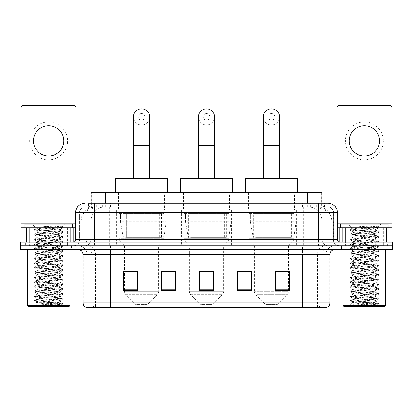 <?xml version="1.0" encoding="UTF-8"?>
<svg xmlns="http://www.w3.org/2000/svg" width="413" height="413" viewBox="0 0 413 413"><rect width="100%" height="100%" fill="white"/><g stroke="black" fill="none" stroke-linecap="round" stroke-linejoin="round"><path stroke-width="0.31" stroke-dasharray="2.06 1.55" d="M296.58 209.819L246.324 209.819L296.58 209.819L296.58 245.849L246.324 245.849L296.58 245.849M246.324 209.819L246.324 245.849M231.626 209.819L181.374 209.819L231.626 209.819L231.626 245.849L181.374 245.849L231.626 245.849M181.374 209.819L181.374 245.849M166.676 209.819L116.42 209.819L166.676 209.819L166.676 245.849L116.42 245.849L166.676 245.849M116.42 209.819L116.42 245.849M317.437 206.975L312.822 206.975L319.905 207.145C321.691 207.677 322.295 208.018 321.722 208.162L315.031 208.162L311.221 207.347L303.374 206.996L109.626 206.996L101.779 207.347L97.969 208.162L91.278 208.162L91.061 203.181M321.939 192.752L91.061 192.752M319.094 207.032A14.223 14.223 0 0 1 332.037 221.198L332.037 245.849L80.963 245.849L332.037 245.849M91.061 208.069L93.906 207.032L100.178 206.975L95.563 206.975M93.906 207.032A14.223 14.223 0 0 0 80.963 221.198L81.253 221.198L81.253 245.849M164.539 192.752L118.552 192.752L164.539 192.752L164.539 209.819L118.552 209.819L164.539 209.819M118.552 192.752L118.552 209.819M229.494 192.752L183.506 192.752L229.494 192.752L229.494 209.819L183.506 209.819L229.494 209.819M183.506 192.752L183.506 209.819M294.448 192.752L248.461 192.752L294.448 192.752L294.448 209.819L248.461 209.819L294.448 209.819M248.461 192.752L248.461 209.819M321.939 203.181L321.722 208.162L321.722 192.752M100.178 206.975L312.822 206.975M94.613 203.181L318.387 203.181M88.449 206.975L324.551 206.975L88.449 206.975L88.449 203.181L96.477 203.181A9.484 9.339 -90 0 0 87.138 212.664L87.138 239.69L75.646 239.69M327.87 206.975L85.13 206.975L327.87 206.975A5.689 5.689 0 0 1 333.559 212.664L333.559 239.69L87.138 239.69A2.37 2.333 90 0 1 84.804 242.059L339.723 242.059L84.804 242.059M75.646 212.664L333.559 212.664L79.441 212.664L79.441 239.69A6.164 6.164 0 0 1 73.277 245.849L339.723 245.849L73.277 245.849M383.341 227.837L345.413 227.837L383.341 227.837L383.341 242.059L345.413 242.059L383.341 242.059L383.341 245.849L345.413 245.849L383.341 245.849L383.341 243.004L345.413 243.004L383.341 243.004M345.413 227.837L345.413 243.004M67.587 227.837L29.659 227.837L67.587 227.837L67.587 242.059L29.659 242.059L67.587 242.059L67.587 245.849L29.659 245.849L67.587 245.849L67.587 243.004L29.659 243.004L67.587 243.004M29.659 227.837L29.659 243.004M378.127 249.643L20.65 249.643L20.65 242.059L392.35 242.059L392.35 245.849L378.127 245.849L392.35 245.849L392.35 249.643L378.127 249.643L378.127 245.849L34.873 245.849L378.127 245.849L378.127 242.059M20.65 245.849L34.873 245.849L20.65 245.849M324.551 206.975L324.551 203.181L88.666 203.181L88.666 206.975M307.189 203.181L307.189 212.664L337.065 212.664A9.484 9.339 90 0 0 327.726 203.181L96.477 203.181M71.382 245.849L71.382 249.643L25.864 249.643L71.382 249.643L25.864 249.643L71.382 249.643L71.382 245.849L25.864 245.849L25.864 249.643L25.864 245.849L71.382 245.849M387.136 245.849L387.136 249.643L341.618 249.643L387.136 249.643L341.618 249.643L387.136 249.643L387.136 245.849L341.618 245.849L341.618 249.643L341.618 245.849L387.136 245.849M71.852 243.004L25.389 243.004L71.852 243.004L71.852 245.849L25.389 245.849L71.852 245.849M25.389 243.004L25.389 245.849M387.611 243.004L341.148 243.004L387.611 243.004L387.611 245.849L341.148 245.849L387.611 245.849M341.148 243.004L341.148 245.849M86.787 307.484L86.787 254.387L95.548 254.387L95.548 307.484L326.213 307.484L326.213 254.387A8.534 8.534 0 0 1 334.747 245.849L78.253 245.849L334.747 245.849M311.041 249.643L78.253 249.643L311.041 249.643M86.41 307.484L326.59 307.484M345.413 245.849L383.341 245.849L345.413 245.849M29.659 245.849L67.587 245.849L29.659 245.849M275.244 271.594L289.467 271.594L289.467 290.463L289.467 271.501L289.467 290.463L275.244 290.463L275.244 271.594L275.244 290.463L289.467 290.463L289.467 271.687L289.467 290.463L289.467 272.255L275.244 272.255L275.244 271.501L275.244 290.463L275.244 271.501L289.467 271.501L275.244 271.501L288.522 271.501L288.522 245.849L254.387 245.849L254.387 291.299A4.739 4.739 0 0 0 255.771 294.65L287.133 294.65L255.771 294.65L265.765 304.639L277.144 304.639L265.765 304.639M251.538 289.807L251.538 271.501L251.538 290.463L237.315 290.463L237.315 271.594L237.315 290.463L251.538 290.463L251.538 271.687L251.538 290.463L251.538 272.255L237.315 272.255L237.315 271.501L237.315 290.463L237.315 271.594L237.315 290.463L237.315 272.255L251.538 272.255L251.538 271.594L251.538 289.807L237.315 289.807L237.315 290.463L251.538 290.463L251.538 271.594L237.315 271.594L237.315 289.807M137.756 271.594L123.533 271.594L123.533 290.463L137.756 290.463L137.756 271.501L137.756 290.463L123.533 290.463L123.533 271.594L123.533 290.463L137.756 290.463L137.756 271.687L137.756 290.463L137.756 272.255L123.533 272.255L123.533 290.463L123.533 271.594L123.533 290.463L123.533 272.255L137.756 272.255L137.756 271.501L123.533 271.501L137.756 271.501L124.478 271.501L124.478 245.849L119.027 240.159L164.069 240.159L119.027 240.159L119.027 238.265L164.069 238.265L119.027 238.265M175.685 289.807L175.685 271.501L175.685 290.463L161.462 290.463L161.462 271.594L161.462 290.463L175.685 290.463L175.685 271.687L175.685 290.463L175.685 272.255L161.462 272.255L161.462 271.501L161.462 290.463L161.462 271.594L161.462 290.463L161.462 272.255L175.685 272.255L175.685 271.594L175.685 289.807L161.462 289.807L161.462 290.463L175.685 290.463L175.685 271.594L161.462 271.594L161.462 289.807M213.614 289.807L213.614 271.501L213.614 290.463L199.386 290.463L199.386 271.594L199.386 290.463L213.614 290.463L213.614 271.687L213.614 290.463L213.614 272.255L199.386 272.255L199.386 290.463L199.386 271.501L213.614 271.501L199.386 271.501L213.614 271.501L213.614 289.807L199.386 289.807M175.685 271.501L161.462 271.501L175.685 271.501M251.538 271.501L237.315 271.501L251.538 271.501M325.981 307.484L302.512 307.484L302.512 302.935L110.488 302.935L110.488 307.484L101.959 307.484L101.959 254.387L86.787 254.387C86.281 249.199 83.436 246.355 78.253 245.849M213.614 272.255L213.614 271.687L213.614 272.255L199.386 272.255L199.386 290.463L213.614 290.463L213.614 272.255M289.467 272.255L289.467 271.687L289.467 272.255L275.244 272.255L275.244 290.463L289.467 290.463L289.467 272.255M213.614 271.594L199.386 271.594M48.62 121.918A18.962 18.962 0 0 0 29.659 140.885A18.962 18.962 0 0 0 48.62 159.846A18.962 18.962 0 0 0 67.587 140.885A18.962 18.962 0 0 0 48.62 121.918M48.62 156.057A15.173 15.173 0 0 1 33.453 140.885A15.173 15.173 0 0 1 48.62 125.712A15.173 15.173 0 0 1 63.793 140.885A15.173 15.173 0 0 1 48.62 156.057M29.659 242.059L67.587 242.059L29.659 242.059M75.646 227.837L76.121 227.837L76.121 242.059L21.125 242.059L21.125 107.886A2.37 2.37 0 0 1 23.495 105.516L73.751 105.516A2.37 2.37 0 0 1 76.121 107.886L76.121 227.837L21.125 227.837M76.121 209.701L76.121 242.059L21.125 242.059M69.957 249.643L27.289 249.643L69.957 249.643M68.062 245.849L29.184 245.849L68.062 245.849A0.475 0.475 0 0 1 67.587 245.379L29.659 245.379L67.587 245.379L67.587 228.306A0.475 0.475 0 0 1 68.062 227.837L29.184 227.837L68.062 227.837M29.184 245.849A0.475 0.475 0 0 0 29.659 245.379L29.659 228.306A0.475 0.475 0 0 0 29.184 227.837M72.327 227.837L24.919 227.837L72.327 227.837M34.305 305.3C36.545 304.51 41.315 303.648 48.62 302.719L36.767 302.719C35.714 303.256 62.528 303.756 61.971 304.226C62.853 304.598 48.058 304.97 39.534 305.3L34.305 305.3L61.109 303.41L62.988 302.956L36.137 301.041L34.258 300.587L63.039 298.274L55.832 297.484L36.137 296.302L34.258 295.847L63.039 293.535L55.832 292.745L36.137 291.557L34.258 291.103L63.039 288.795L55.832 288.006L36.137 286.818L34.258 286.364L63.039 284.051L34.202 281.681L63.039 279.312L34.202 276.942L63.039 274.568L34.202 272.198L63.039 269.828L34.202 267.459L63.039 265.089L34.202 262.72L63.039 260.345L34.202 257.975L63.039 255.606L34.202 253.236L63.039 250.867L34.202 248.492L63.039 246.122L34.202 243.753L63.039 241.383L34.202 239.013L63.039 236.644L34.202 234.269L63.039 231.899L55.832 231.11L36.137 229.927L34.202 229.53L36.303 228.317C35.208 227.785 63.019 227.289 62.446 226.814L53.05 226.216L42.24 226.216C49.281 227.005 54.681 227.862 58.445 228.781L41.904 228.781L36.303 228.317L32.028 224.042L65.218 224.042L32.028 224.042M34.258 229.468L61.109 227.553L63.039 227.16L62.425 226.773L65.218 224.042M39.534 305.3L62.988 303.669L61.955 304.267L64.268 306.539L32.978 306.539L36.767 302.719C36.045 301.929 61.201 301.139 60.474 300.349C61.201 299.559 36.045 298.769 36.767 297.98C36.045 297.19 61.201 296.4 60.474 295.61C61.201 294.82 36.045 294.025 36.767 293.24C36.045 292.45 61.201 291.655 60.474 290.866C61.201 290.081 36.045 289.286 36.767 288.496C36.045 287.706 61.201 286.916 60.474 286.126C61.201 285.337 36.045 284.547 36.767 283.757C36.045 282.967 61.201 282.172 60.474 281.387C61.201 280.597 36.045 279.802 36.767 279.012C36.045 278.228 61.201 277.433 60.474 276.643C61.201 275.853 36.045 275.063 36.767 274.273C36.045 273.483 61.201 272.694 60.474 271.904C61.201 271.114 36.045 270.324 36.767 269.534C36.045 268.744 61.201 267.949 60.474 267.165C61.201 266.375 36.045 265.58 36.767 264.79C36.045 264.005 61.201 263.21 60.474 262.42C61.201 261.63 36.045 260.84 36.767 260.051C36.045 259.261 61.201 258.471 60.474 257.681C61.201 256.891 36.045 256.096 36.767 255.311C36.045 254.522 61.201 253.727 60.474 252.937C61.201 252.152 36.045 251.357 36.767 250.567C36.045 249.777 61.201 248.987 60.474 248.198C61.201 247.408 36.045 246.618 36.767 245.828C36.045 245.038 61.201 244.248 60.474 243.458C61.201 242.668 36.045 241.873 36.767 241.089C36.045 240.299 61.201 239.504 60.474 238.714C61.201 237.929 36.045 237.134 36.767 236.344C36.045 235.555 61.201 234.765 60.474 233.975L60.474 235.162L62.988 236.582M62.988 303.669L61.109 303.214L41.414 302.027L34.202 301.237L63.039 298.867L34.202 296.498L63.039 294.128L34.202 291.759L63.039 289.384L34.202 287.014L63.039 284.645L34.202 282.275L63.039 279.906L34.202 277.531L63.039 275.161L34.202 272.792L63.039 270.422L34.202 268.052L62.988 265.74L61.109 265.285L41.414 264.098L34.202 263.308L63.039 260.939L34.258 258.631L36.137 258.171L55.832 256.989L63.039 256.199L34.202 253.83L63.039 251.455L34.202 249.085L63.039 246.716L34.202 244.346L63.039 241.977L34.202 239.607L62.988 237.294L60.474 238.714L60.474 239.901C61.201 239.112 36.045 238.322 36.767 237.532C36.045 236.742 61.201 235.947 60.474 235.162C61.201 234.372 36.045 233.577 36.767 232.787L34.258 234.212M62.988 237.294L61.109 236.84L41.414 235.653L34.202 234.863L62.988 232.555L60.474 233.975C61.201 233.185 36.045 232.395 36.767 231.605L36.767 232.787C36.045 232.003 61.201 231.208 60.474 230.418L62.988 231.843M62.988 232.555L61.109 232.096L34.258 230.18L36.767 231.605C36.045 230.815 61.201 230.02 60.474 229.236L60.474 230.418C60.948 229.881 49.121 229.308 41.904 228.781M62.988 242.033L60.474 243.458L60.474 244.641C61.201 243.851 36.045 243.061 36.767 242.271C36.045 241.481 61.201 240.691 60.474 239.901L62.988 241.321M34.258 234.925L36.834 236.417L36.767 237.532L34.258 238.951M62.988 246.778L60.474 248.198L60.474 249.385C61.201 248.595 36.045 247.8 36.767 247.01C36.045 246.225 61.201 245.43 60.474 244.641L62.988 246.065M34.258 239.664L36.834 241.161L36.767 242.271L34.258 243.691M62.988 251.517L60.474 252.937L60.474 254.124C61.201 253.334 36.045 252.544 36.767 251.754C36.045 250.965 61.201 250.17 60.474 249.385L62.988 250.805M34.258 244.408L36.834 245.9L36.767 247.01L34.258 248.435M62.988 256.256L60.474 257.681L60.474 258.863C61.201 258.079 36.045 257.284 36.767 256.494C36.045 255.704 61.201 254.914 60.474 254.124L62.988 255.544M34.258 249.147L36.834 250.645L36.767 251.754L34.258 253.174M62.988 261.001L60.474 262.42L60.474 263.608C61.201 262.818 36.045 262.023 36.767 261.238C36.045 260.448 61.201 259.653 60.474 258.863L62.988 260.288M34.258 253.887L36.834 255.384L36.767 256.494L34.258 257.918M62.988 265.74L60.474 267.165L60.474 268.347C61.201 267.557 36.045 266.767 36.767 265.977C36.045 265.187 61.201 264.397 60.474 263.608L62.988 265.027M34.258 258.631L36.834 260.123L36.767 261.238L34.258 262.658M62.988 270.484L60.474 271.904L60.474 273.086C61.201 272.301 36.045 271.506 36.767 270.716C36.045 269.926 61.201 269.137 60.474 268.347L62.988 269.766M34.258 263.37L36.834 264.867L36.767 265.977L34.258 267.397M62.988 275.223L60.474 276.643L60.474 277.83C61.201 277.04 36.045 276.245 36.767 275.461C36.045 274.671 61.201 273.876 60.474 273.086L62.988 274.511M34.258 268.109L36.834 269.606L36.767 270.716L34.258 272.141M62.988 279.962L60.474 281.387L60.474 282.569C61.201 281.78 36.045 280.99 36.767 280.2C36.045 279.41 61.201 278.62 60.474 277.83L62.988 279.25M34.258 272.854L36.834 274.346L36.767 275.461L34.258 276.88M62.988 284.707L60.474 286.126L60.474 287.314C61.201 286.524 36.045 285.729 36.767 284.939C36.045 284.154 61.201 283.359 60.474 282.569L62.988 283.994M34.258 277.593L36.834 279.09L36.767 280.2L34.258 281.62M62.988 289.446L60.474 290.866L60.474 292.053C61.201 291.263 36.045 290.473 36.767 289.683C36.045 288.894 61.201 288.098 60.474 287.314L62.988 288.733M34.258 282.332L36.834 283.829L36.767 284.939L34.258 286.364M62.988 294.185L60.474 295.61L60.474 296.792C61.201 296.007 36.045 295.212 36.767 294.423C36.045 293.633 61.201 292.843 60.474 292.053L62.988 293.473M34.258 287.076L36.834 288.573L36.767 289.683L34.258 291.103M62.988 298.929L60.474 300.349L60.474 301.536C61.201 300.747 36.045 299.952 36.767 299.167C36.045 298.377 61.201 297.582 60.474 296.792L62.988 298.217M34.258 291.815L36.834 293.313L36.767 294.423L34.258 295.847M48.62 302.719C55.822 302.326 59.771 301.929 60.474 301.536L62.988 302.956M34.258 296.56L36.834 298.052L36.767 299.167L34.258 300.587M34.258 230.18L36.137 229.726L62.988 227.811L60.412 229.308L58.445 228.781M32.978 306.539L64.268 306.539M36.767 302.719L34.258 301.299M24.919 224.042L72.327 224.042M27.289 305.589L69.957 305.589M28.234 306.539L69.007 306.539M62.988 227.098L53.05 226.216M62.988 227.811L61.109 227.356L42.24 226.216M141.545 124.953A8.059 8.059 0 0 0 149.609 116.894A8.059 8.059 0 0 1 141.545 124.953A8.059 8.059 0 0 0 149.609 116.894A8.059 8.059 0 0 0 141.545 108.836A8.059 8.059 0 0 0 133.487 116.894A8.059 8.059 0 0 0 141.545 124.953A8.059 8.059 0 0 1 133.487 116.894M141.545 113.575A3.319 3.319 0 0 1 144.865 116.894A3.319 3.319 0 0 1 141.545 120.214A3.319 3.319 0 0 1 138.231 116.894A3.319 3.319 0 0 1 141.545 113.575M133.487 178.53L149.609 178.53L133.487 178.53M147.234 304.639L135.856 304.639L125.867 294.65L157.229 294.65L125.867 294.65A4.739 4.739 0 0 1 124.478 291.299L158.613 291.299A4.739 4.739 0 0 1 157.229 294.65L147.234 304.639L135.856 304.639M164.069 238.265L164.069 240.159L158.613 245.849L124.478 245.849L158.613 245.849L158.613 291.299L124.478 291.299L124.478 271.594M123.766 213.614L159.325 213.614L123.766 213.614L123.766 238.265L159.325 238.265L123.766 238.265M159.325 213.614L159.325 238.265M119.027 192.752L164.069 192.752L119.027 192.752L119.027 213.614L164.069 213.614L119.027 213.614M164.069 192.752L164.069 213.614M167.621 192.752L115.47 192.752L167.621 192.752M115.47 178.53L167.621 178.53M166.202 214.084L120.477 214.084L166.202 214.084L166.202 221.673L120.477 221.673L120.477 214.084L120.477 221.673L122.764 234.883C123.327 236.51 124.504 237.32 126.29 237.315L161.462 237.315L126.295 237.315L126.295 214.084L126.29 237.315C124.509 237.325 123.332 236.515 122.764 234.883L120.477 221.673L166.202 221.673L164.281 234.883L122.764 234.883L164.281 234.883C163.078 236.928 162.144 237.738 161.462 237.315L161.462 214.084L126.295 214.084L161.462 214.084M206.5 124.953A8.059 8.059 0 0 0 214.559 116.894A8.059 8.059 0 0 1 206.5 124.953A8.059 8.059 0 0 0 214.559 116.894A8.059 8.059 0 0 0 206.5 108.836A8.059 8.059 0 0 0 198.441 116.894A8.059 8.059 0 0 0 206.5 124.953A8.059 8.059 0 0 1 198.441 116.894M206.5 113.575A3.319 3.319 0 0 1 209.819 116.894A3.319 3.319 0 0 1 206.5 120.214A3.319 3.319 0 0 1 203.181 116.894A3.319 3.319 0 0 1 206.5 113.575M198.441 178.53L214.559 178.53L198.441 178.53M212.189 304.639L200.811 304.639L190.821 294.65L222.179 294.65L190.821 294.65A4.739 4.739 0 0 1 189.433 291.299L223.567 291.299A4.739 4.739 0 0 1 222.179 294.65L212.189 304.639L200.811 304.639M223.567 245.849L189.433 245.849L189.433 291.299L223.567 291.299L223.567 245.849L229.019 240.159L183.981 240.159L229.019 240.159L229.019 238.265L183.981 238.265L183.981 240.159L189.433 245.849L223.567 245.849M188.72 213.614L224.28 213.614L188.72 213.614L188.72 238.265L224.28 238.265L188.72 238.265M224.28 213.614L224.28 238.265M183.981 192.752L229.019 192.752L183.981 192.752L183.981 213.614L229.019 213.614L183.981 213.614M229.019 192.752L229.019 213.614M232.576 192.752L180.424 192.752L232.576 192.752M180.424 178.53L232.576 178.53M183.981 238.265L229.019 238.265M231.156 214.084L185.432 214.084L231.156 214.084L231.156 221.673L185.432 221.673L185.432 214.084L185.432 221.673L187.714 234.883C188.282 236.51 189.453 237.32 191.245 237.315L226.412 237.315L191.245 237.315L191.245 214.084L191.245 237.315C189.464 237.325 188.287 236.515 187.714 234.883L185.432 221.673L231.156 221.673L229.23 234.883L187.714 234.883L229.23 234.883C228.033 236.928 227.093 237.738 226.417 237.315L191.24 237.315L226.417 237.315M271.455 124.953A8.059 8.059 0 0 0 279.513 116.894A8.059 8.059 0 0 1 271.455 124.953A8.059 8.059 0 0 0 279.513 116.894A8.059 8.059 0 0 0 271.455 108.836A8.059 8.059 0 0 0 263.391 116.894A8.059 8.059 0 0 0 271.455 124.953A8.059 8.059 0 0 1 263.391 116.894M271.455 113.575A3.319 3.319 0 0 1 274.769 116.894A3.319 3.319 0 0 1 271.455 120.214A3.319 3.319 0 0 1 268.135 116.894A3.319 3.319 0 0 1 271.455 113.575M263.391 178.53L279.513 178.53L263.391 178.53M277.144 304.639L287.133 294.65A4.739 4.739 0 0 0 288.522 291.299L254.387 291.299L288.522 291.299L288.522 271.594M288.522 245.849L293.973 240.159L248.931 240.159L293.973 240.159L293.973 238.265L248.931 238.265L248.931 240.159L254.387 245.849L288.522 245.849M253.675 213.614L289.234 213.614L253.675 213.614L253.675 238.265L289.234 238.265L253.675 238.265M289.234 213.614L289.234 238.265M248.931 192.752L293.973 192.752L248.931 192.752L248.931 213.614L293.973 213.614L248.931 213.614M293.973 192.752L293.973 213.614M297.53 192.752L245.379 192.752L297.53 192.752M245.379 178.53L297.53 178.53M248.931 238.265L293.973 238.265M296.106 214.084L250.381 214.084L296.106 214.084L296.106 221.673L250.381 221.673L250.381 214.084L250.381 221.673L252.668 234.883C253.231 236.51 254.408 237.32 256.199 237.315L291.366 237.315L256.199 237.315L256.199 214.084L256.199 237.315C254.413 237.325 253.236 236.515 252.668 234.883L250.381 221.673L296.106 221.673L294.185 234.883L252.668 234.883L294.185 234.883C292.987 236.928 292.048 237.738 291.371 237.315L291.366 214.084L256.199 214.084L291.366 214.084M364.38 121.918A18.962 18.962 0 0 0 345.413 140.885A18.962 18.962 0 0 0 364.38 159.846A18.962 18.962 0 0 0 383.341 140.885A18.962 18.962 0 0 0 364.38 121.918M364.38 156.057A15.173 15.173 0 0 1 349.207 140.885A15.173 15.173 0 0 1 364.38 125.712A15.173 15.173 0 0 1 379.547 140.885A15.173 15.173 0 0 1 364.38 156.057M345.413 242.059L383.341 242.059L345.413 242.059M391.875 223.092L391.875 227.837L336.879 227.837L336.879 242.059L391.875 242.059L336.879 242.059L336.879 107.886A2.37 2.37 0 0 1 339.249 105.516L389.505 105.516A2.37 2.37 0 0 1 391.875 107.886L391.875 223.092L336.879 223.092L336.879 227.837L337.354 227.837M336.879 209.701L336.879 223.092L337.354 223.092M385.711 249.643L343.043 249.643L385.711 249.643M383.816 245.849L344.938 245.849L383.816 245.849A0.475 0.475 0 0 1 383.341 245.379L345.413 245.379L383.341 245.379L383.341 228.306A0.475 0.475 0 0 1 383.816 227.837L344.938 227.837L383.816 227.837M344.938 245.849A0.475 0.475 0 0 0 345.413 245.379L345.413 228.306A0.475 0.475 0 0 0 344.938 227.837M388.081 227.837L340.673 227.837L388.081 227.837M350.064 305.3C352.299 304.51 357.069 303.648 364.38 302.719L352.526 302.719C351.468 303.256 378.282 303.756 377.73 304.226C378.607 304.598 363.817 304.97 355.288 305.3L350.064 305.3L376.863 303.41L378.742 302.956L351.891 301.041L350.012 300.587L378.798 298.274L371.586 297.484L351.891 296.302L350.012 295.847L378.798 293.535L371.586 292.745L351.891 291.557L350.012 291.103L378.798 288.795L371.586 288.006L351.891 286.818L350.012 286.364L378.798 284.051L371.586 283.261L351.891 282.079L350.012 281.62L378.798 279.312L349.961 276.942L378.798 274.568L349.961 272.198L378.798 269.828L349.961 267.459L378.798 265.089L349.961 262.72L378.798 260.345L349.961 257.975L378.798 255.606L349.961 253.236L378.798 250.867L349.961 248.492L378.798 246.122L349.961 243.753L378.798 241.383L349.961 239.013L378.798 236.644L349.961 234.269L378.798 231.899L371.586 231.11L351.891 229.927L349.961 229.53L352.057 228.317C350.962 227.785 378.773 227.289 378.2 226.814L368.809 226.216L357.994 226.216C365.035 227.005 370.435 227.862 374.204 228.781L357.658 228.781L352.057 228.317L347.782 224.042L380.972 224.042L347.782 224.042M350.012 229.468L376.863 227.553L378.798 227.16L378.184 226.773L380.972 224.042M355.288 305.3L378.742 303.669L377.709 304.267L380.022 306.539L348.732 306.539L352.526 302.719C351.799 301.929 376.955 301.139 376.233 300.349C376.955 299.559 351.799 298.769 352.526 297.98C351.799 297.19 376.955 296.4 376.233 295.61C376.955 294.82 351.799 294.025 352.526 293.24C351.799 292.45 376.955 291.655 376.233 290.866C376.955 290.081 351.799 289.286 352.526 288.496C351.799 287.706 376.955 286.916 376.233 286.126C376.955 285.337 351.799 284.547 352.526 283.757C351.799 282.967 376.955 282.172 376.233 281.387C376.955 280.597 351.799 279.802 352.526 279.012C351.799 278.228 376.955 277.433 376.233 276.643C376.955 275.853 351.799 275.063 352.526 274.273C351.799 273.483 376.955 272.694 376.233 271.904C376.955 271.114 351.799 270.324 352.526 269.534C351.799 268.744 376.955 267.949 376.233 267.165C376.955 266.375 351.799 265.58 352.526 264.79C351.799 264.005 376.955 263.21 376.233 262.42C376.955 261.63 351.799 260.84 352.526 260.051C351.799 259.261 376.955 258.471 376.233 257.681C376.955 256.891 351.799 256.096 352.526 255.311C351.799 254.522 376.955 253.727 376.233 252.937C376.955 252.152 351.799 251.357 352.526 250.567C351.799 249.777 376.955 248.987 376.233 248.198C376.955 247.408 351.799 246.618 352.526 245.828C351.799 245.038 376.955 244.248 376.233 243.458C376.955 242.668 351.799 241.873 352.526 241.089C351.799 240.299 376.955 239.504 376.233 238.714C376.955 237.929 351.799 237.134 352.526 236.344C351.799 235.555 376.955 234.765 376.233 233.975L376.233 235.162L378.742 236.582M378.742 303.669L376.863 303.214L357.168 302.027L349.961 301.237L378.798 298.867L349.961 296.498L378.798 294.128L349.961 291.759L378.798 289.384L349.961 287.014L378.798 284.645L349.961 282.275L378.798 279.906L349.961 277.531L378.798 275.161L349.961 272.792L378.798 270.422L349.961 268.052L378.798 265.683L349.961 263.308L378.798 260.939L350.012 258.631L351.891 258.171L371.586 256.989L378.798 256.199L349.961 253.83L378.798 251.455L349.961 249.085L378.798 246.716L349.961 244.346L378.798 241.977L349.961 239.607L378.742 237.294L376.233 238.714L376.233 239.901C376.955 239.112 351.799 238.322 352.526 237.532C351.799 236.742 376.955 235.947 376.233 235.162C376.955 234.372 351.799 233.577 352.526 232.787L350.012 234.212M378.742 237.294L376.863 236.84L357.168 235.653L349.961 234.863L378.742 232.555L376.233 233.975C376.955 233.185 351.799 232.395 352.526 231.605L352.526 232.787C351.799 232.003 376.955 231.208 376.233 230.418L378.742 231.843M378.742 232.555L376.863 232.096L350.012 230.18L352.526 231.605C351.799 230.815 376.955 230.02 376.233 229.236L376.233 230.418C376.708 229.881 364.875 229.308 357.658 228.781M378.742 242.033L376.233 243.458L376.233 244.641C376.955 243.851 351.799 243.061 352.526 242.271C351.799 241.481 376.955 240.691 376.233 239.901L378.742 241.321M350.012 234.925L352.588 236.417L352.526 237.532L350.012 238.951M378.742 246.778L376.233 248.198L376.233 249.385C376.955 248.595 351.799 247.8 352.526 247.01C351.799 246.225 376.955 245.43 376.233 244.641L378.742 246.065M350.012 239.664L352.588 241.161L352.526 242.271L350.012 243.691M378.742 251.517L376.233 252.937L376.233 254.124C376.955 253.334 351.799 252.544 352.526 251.754C351.799 250.965 376.955 250.17 376.233 249.385L378.742 250.805M350.012 244.408L352.588 245.9L352.526 247.01L350.012 248.435M378.742 256.256L376.233 257.681L376.233 258.863C376.955 258.079 351.799 257.284 352.526 256.494C351.799 255.704 376.955 254.914 376.233 254.124L378.742 255.544M350.012 249.147L352.588 250.645L352.526 251.754L350.012 253.174M378.742 261.001L376.233 262.42L376.233 263.608C376.955 262.818 351.799 262.023 352.526 261.238C351.799 260.448 376.955 259.653 376.233 258.863L378.742 260.288M350.012 253.887L352.588 255.384L352.526 256.494L350.012 257.918M378.742 265.74L376.233 267.165L376.233 268.347C376.955 267.557 351.799 266.767 352.526 265.977C351.799 265.187 376.955 264.397 376.233 263.608L378.742 265.027M350.012 258.631L352.588 260.123L352.526 261.238L350.012 262.658M378.742 270.484L376.233 271.904L376.233 273.086C376.955 272.301 351.799 271.506 352.526 270.716C351.799 269.926 376.955 269.137 376.233 268.347L378.742 269.766M350.012 263.37L352.588 264.867L352.526 265.977L350.012 267.397M378.742 275.223L376.233 276.643L376.233 277.83C376.955 277.04 351.799 276.245 352.526 275.461C351.799 274.671 376.955 273.876 376.233 273.086L378.742 274.511M350.012 268.109L352.588 269.606L352.526 270.716L350.012 272.141M378.742 279.962L376.233 281.387L376.233 282.569C376.955 281.78 351.799 280.99 352.526 280.2C351.799 279.41 376.955 278.62 376.233 277.83L378.742 279.25M350.012 272.854L352.588 274.346L352.526 275.461L350.012 276.88M378.742 284.707L376.233 286.126L376.233 287.314C376.955 286.524 351.799 285.729 352.526 284.939C351.799 284.154 376.955 283.359 376.233 282.569L378.742 283.994M350.012 277.593L352.588 279.09L352.526 280.2L350.012 281.62M378.742 289.446L376.233 290.866L376.233 292.053C376.955 291.263 351.799 290.473 352.526 289.683C351.799 288.894 376.955 288.098 376.233 287.314L378.742 288.733M350.012 282.332L352.588 283.829L352.526 284.939L350.012 286.364M378.742 294.185L376.233 295.61L376.233 296.792C376.955 296.007 351.799 295.212 352.526 294.423C351.799 293.633 376.955 292.843 376.233 292.053L378.742 293.473M350.012 287.076L352.588 288.573L352.526 289.683L350.012 291.103M378.742 298.929L376.233 300.349L376.233 301.536C376.955 300.747 351.799 299.952 352.526 299.167C351.799 298.377 376.955 297.582 376.233 296.792L378.742 298.217M350.012 291.815L352.588 293.313L352.526 294.423L350.012 295.847M364.38 302.719C371.576 302.326 375.525 301.929 376.233 301.536L378.742 302.956M350.012 296.56L352.588 298.052L352.526 299.167L350.012 300.587M350.012 230.18L351.891 229.726L378.742 227.811L376.166 229.308L374.204 228.781M348.732 306.539L380.022 306.539M352.526 302.719L350.012 301.299M340.673 224.042L388.081 224.042M343.043 305.589L385.711 305.589M343.993 306.539L384.766 306.539M378.742 227.098L368.809 226.216M378.742 227.811L376.863 227.356L357.994 226.216M126.29 237.315L161.462 237.315L126.29 237.315M91.278 208.162L91.278 192.752M93.095 207.145A14.223 14.006 -90 0 0 81.253 221.198L332.037 221.198L313.069 221.198L313.069 245.849M331.747 245.849L331.747 221.198A14.223 14.006 90 0 0 319.905 207.145M99.931 206.975L99.931 221.198L80.963 221.198L80.963 245.849M303.374 206.996L303.374 245.849M311.221 207.347A14.223 14.006 90 0 1 322.047 221.198L322.047 245.849M109.626 206.996L109.626 245.849M101.779 207.347A14.223 14.006 -90 0 0 90.953 221.198L90.953 245.849M313.069 206.975L313.069 221.198L99.931 221.198L99.931 245.849M105.284 207.006L105.284 203.181M97.969 208.162L97.969 192.752M111.975 207.006L111.975 192.752M301.025 207.006L301.025 192.752M315.031 208.162L315.031 192.752M307.716 207.006L307.716 203.181M102.672 206.975L102.672 203.181M85.13 206.975C82.652 207.089 80.891 208.276 79.854 210.527L79.441 212.664L79.441 239.69L318.387 239.69L318.387 206.975M105.811 203.181L105.811 239.69L79.668 239.69A6.164 6.071 90 0 1 73.602 245.849M318.387 245.849L318.387 239.69L333.559 239.69C333.926 243.433 335.981 245.487 339.723 245.849M337.354 239.69L337.065 239.69L337.065 212.664L337.354 212.664M34.873 242.059L34.873 249.643M85.274 203.181A9.484 9.339 -90 0 0 75.935 212.664L75.935 239.69A2.37 2.333 90 0 1 73.602 242.059M316.523 203.181A9.484 9.339 90 0 1 325.862 212.664L325.862 239.69L307.189 239.69L307.189 242.059M339.398 242.059A2.37 2.333 -90 0 1 337.065 239.69L325.862 239.69A2.37 2.333 -90 0 0 328.196 242.059M85.274 206.975A5.689 5.601 -90 0 0 79.668 212.664L307.189 212.664L307.189 239.69L105.811 239.69L105.811 242.059M105.811 206.975L105.811 245.849M96.477 206.975A5.689 5.601 -90 0 0 90.87 212.664L90.87 239.69A6.164 6.071 90 0 1 84.804 245.849M94.613 206.975L94.613 245.849M327.726 206.975A5.689 5.601 90 0 1 333.332 212.664L333.332 239.69A6.164 6.071 -90 0 0 339.398 245.849M316.523 206.975A5.689 5.601 90 0 1 322.13 212.664L322.13 239.69A6.164 6.071 -90 0 0 328.196 245.849M307.189 206.975L307.189 245.849M96.358 206.975L96.358 203.181M110.364 206.975L110.364 203.181M302.636 206.975L302.636 203.181M316.642 206.975L316.642 203.181M324.334 206.975L324.334 203.181M310.328 206.975L310.328 203.181M317.829 307.484A4.739 4.667 90 0 0 321.19 302.935L302.512 302.935L302.512 254.387L325.981 254.387A8.534 8.405 -90 0 1 334.385 245.849M95.171 307.484A4.739 4.667 -90 0 1 91.81 302.935L91.81 254.387L110.488 254.387L110.488 302.935L82.998 302.935M82.998 254.387L91.81 254.387A4.739 4.667 90 0 0 87.143 249.643M86.647 307.484A4.739 4.667 -90 0 1 83.281 302.935L83.281 254.387A4.739 4.667 90 0 0 78.615 249.643M326.353 307.484A4.739 4.667 90 0 0 329.719 302.935L321.19 302.935L321.19 254.387L330.002 254.387M330.002 302.935L329.719 302.935L329.719 254.387A4.739 4.667 -90 0 1 334.385 249.643M87.143 245.849A8.534 8.405 90 0 1 95.548 254.387L321.19 254.387A4.739 4.667 -90 0 1 325.857 249.643M110.488 307.484L110.488 249.643M302.512 307.484L302.512 249.643M317.452 307.484L317.452 254.387A8.534 8.405 -90 0 1 325.857 245.849M326.213 307.484L326.213 254.387L101.959 254.387L101.959 245.849M311.041 307.484L311.041 245.849M87.019 307.484L87.019 254.387A8.534 8.405 90 0 0 78.615 245.849M110.488 245.849L110.488 254.387L302.512 254.387L302.512 245.849M137.756 289.807L123.533 289.807M289.467 289.807L275.244 289.807M75.646 223.092L21.125 223.092M76.085 242.059L76.085 227.837M67.587 228.306L29.659 228.306L67.587 228.306M149.609 145.34L133.487 145.34M214.559 145.34L198.441 145.34M279.513 145.34L263.391 145.34M336.915 227.837L336.915 242.059M383.341 228.306L345.413 228.306L383.341 228.306M63.039 303.018L63.039 303.607M34.202 300.649L34.202 301.237M63.039 298.274L63.039 298.867M34.202 295.904L34.202 296.498M63.039 293.535L63.039 294.128M34.202 291.165L34.202 291.759M63.039 288.795L63.039 289.384M34.202 286.421L34.202 287.014M63.039 284.051L63.039 284.645M34.202 281.681L34.202 282.275M63.039 279.312L63.039 279.906M34.202 276.942L34.202 277.531M63.039 274.568L63.039 275.161M34.202 272.198L34.202 272.792M63.039 269.828L63.039 270.422M34.202 267.459L34.202 268.052M63.039 265.089L63.039 265.683M34.202 262.72L34.202 263.308M63.039 260.345L63.039 260.939M34.202 257.975L34.202 258.569M63.039 255.606L63.039 256.199M34.202 253.236L34.202 253.83M63.039 250.867L63.039 251.455M34.202 248.492L34.202 249.085M63.039 246.122L63.039 246.716M34.202 243.753L34.202 244.346M63.039 241.383L63.039 241.977M34.202 239.013L34.202 239.607M63.039 236.644L63.039 237.232M34.202 234.269L34.202 234.863M63.039 231.899L63.039 232.493M34.202 229.53L34.202 230.124M63.039 227.16L63.039 227.754M226.412 237.315L226.412 214.084M378.798 303.018L378.798 303.607M349.961 300.649L349.961 301.237M378.798 298.274L378.798 298.867M349.961 295.904L349.961 296.498M378.798 293.535L378.798 294.128M349.961 291.165L349.961 291.759M378.798 288.795L378.798 289.384M349.961 286.421L349.961 287.014M378.798 284.051L378.798 284.645M349.961 281.681L349.961 282.275M378.798 279.312L378.798 279.906M349.961 276.942L349.961 277.531M378.798 274.568L378.798 275.161M349.961 272.198L349.961 272.792M378.798 269.828L378.798 270.422M349.961 267.459L349.961 268.052M378.798 265.089L378.798 265.683M349.961 262.72L349.961 263.308M378.798 260.345L378.798 260.939M349.961 257.975L349.961 258.569M378.798 255.606L378.798 256.199M349.961 253.236L349.961 253.83M378.798 250.867L378.798 251.455M349.961 248.492L349.961 249.085M378.798 246.122L378.798 246.716M349.961 243.753L349.961 244.346M378.798 241.383L378.798 241.977M349.961 239.013L349.961 239.607M378.798 236.644L378.798 237.232M349.961 234.269L349.961 234.863M378.798 231.899L378.798 232.493M349.961 229.53L349.961 230.124M378.798 227.16L378.798 227.754"/><path stroke-width="0.62" d="M91.061 203.181L91.061 192.752L321.939 192.752L321.939 203.181M88.666 203.181L324.551 203.181M88.449 203.181L94.613 203.181L94.613 212.664L75.646 212.664L75.646 239.69A2.37 2.37 0 0 1 73.277 242.059M85.13 203.181A9.484 9.484 0 0 0 75.646 212.664M327.87 203.181A9.484 9.484 0 0 1 337.354 212.664L318.387 212.664L318.387 203.181L327.726 203.181M337.354 212.664L337.354 239.69C337.493 241.125 338.283 241.92 339.723 242.059M34.873 242.059L20.65 242.059L20.65 245.849L34.873 245.849L20.65 245.849L20.65 249.643L34.873 249.643L34.873 245.849L378.127 245.849L34.873 245.849L34.873 242.059L378.127 242.059L378.127 245.849L392.35 245.849L378.127 245.849L378.127 249.643L34.873 249.643M378.127 249.643L392.35 249.643L392.35 242.059L378.127 242.059M330.002 302.935C329.873 305.207 328.738 306.725 326.59 307.484L311.041 307.484L311.041 302.935L330.002 302.935L330.002 254.387A4.739 4.739 0 0 1 334.747 249.643M311.041 307.484L86.41 307.484A4.739 4.739 0 0 1 82.998 302.935L82.998 254.387C82.714 251.507 81.134 249.927 78.253 249.643M289.467 290.463L289.467 271.501L275.244 271.501L275.244 290.463L289.467 290.463M251.538 290.463L251.538 271.501L237.315 271.501L237.315 290.463L251.538 290.463M137.756 290.463L137.756 271.501L123.533 271.501L123.533 290.463L137.756 290.463M175.685 290.463L175.685 271.501L161.462 271.501L161.462 290.463L175.685 290.463M213.614 290.463L213.614 271.501L199.386 271.501L199.386 290.463L213.614 290.463M82.998 302.935L101.959 302.935L101.959 307.484L95.548 307.484M302.512 307.484L110.488 307.484M275.244 271.594L288.522 271.594M175.685 271.501L161.462 271.594L175.685 271.501M124.478 271.594L137.756 271.594M251.538 271.501L237.315 271.594L251.538 271.501M213.614 271.594L199.386 271.594M48.62 125.712A15.173 15.173 0 0 0 33.453 140.885A15.173 15.173 0 0 0 48.62 156.057A15.173 15.173 0 0 0 63.793 140.885A15.173 15.173 0 0 0 48.62 125.712M70.788 242.059L70.788 227.837L26.458 227.837L26.458 242.059M76.121 209.701L76.121 107.886A2.37 2.37 0 0 0 73.751 105.516L23.495 105.516A2.37 2.37 0 0 0 21.125 107.886L21.125 227.837L26.458 227.837M70.788 227.837L75.646 227.837M21.125 242.059L21.125 227.837M69.007 306.539L28.234 306.539L27.289 305.589L69.957 305.589L69.007 306.539M27.289 249.643L27.289 305.589M69.957 249.643L69.957 305.589M72.327 227.837L72.327 224.042L24.919 224.042L24.919 227.837M133.487 178.53L133.487 116.894A8.059 8.059 0 0 1 141.545 108.836A8.059 8.059 0 0 1 149.609 116.894A8.059 8.059 0 0 0 141.545 108.836M149.609 178.53L149.609 116.894M167.621 192.752L167.621 178.53L115.47 178.53L115.47 192.752M198.441 178.53L198.441 116.894A8.059 8.059 0 0 1 206.5 108.836A8.059 8.059 0 0 1 214.559 116.894A8.059 8.059 0 0 0 206.5 108.836M214.559 178.53L214.559 116.894M232.576 192.752L232.576 178.53L180.424 178.53L180.424 192.752M263.391 178.53L263.391 116.894A8.059 8.059 0 0 1 271.455 108.836A8.059 8.059 0 0 1 279.513 116.894A8.059 8.059 0 0 0 271.455 108.836M279.513 178.53L279.513 116.894M297.53 192.752L297.53 178.53L245.379 178.53L245.379 192.752M364.38 125.712A15.173 15.173 0 0 0 349.207 140.885A15.173 15.173 0 0 0 364.38 156.057A15.173 15.173 0 0 0 379.547 140.885A15.173 15.173 0 0 0 364.38 125.712M386.542 242.059L386.542 227.837L342.212 227.837L342.212 242.059M391.875 242.059L391.875 227.837L391.875 242.059M386.542 227.837L391.875 227.837L391.875 107.886A2.37 2.37 0 0 0 389.505 105.516L339.249 105.516A2.37 2.37 0 0 0 336.879 107.886L336.879 209.701M337.354 227.837L342.212 227.837M384.766 306.539L343.993 306.539L343.043 305.589L385.711 305.589L384.766 306.539M343.043 249.643L343.043 305.589M385.711 249.643L385.711 305.589M388.081 227.837L388.081 224.042L340.673 224.042L340.673 227.837M105.284 203.181L105.284 192.752M307.716 203.181L307.716 192.752M94.613 242.059L94.613 239.69L337.354 239.69M75.646 239.69L94.613 239.69L94.613 212.664L318.387 212.664L318.387 242.059M311.041 249.643L311.041 254.387L82.998 254.387M330.002 254.387L311.041 254.387L311.041 302.935L101.959 302.935L101.959 249.643M213.614 289.807L199.386 289.807M175.685 289.807L161.462 289.807M137.756 289.807L123.533 289.807M251.538 289.807L237.315 289.807M289.467 289.807L275.244 289.807M75.646 223.092L21.125 223.092M73.122 227.837L73.122 242.059M21.161 227.837L21.161 242.059M24.124 242.059L24.124 227.837M133.487 145.34L149.609 145.34M198.441 145.34L214.559 145.34M263.391 145.34L279.513 145.34M391.875 223.092L337.354 223.092M391.839 242.059L391.839 227.837M388.876 227.837L388.876 242.059M339.878 242.059L339.878 227.837"/></g></svg>
